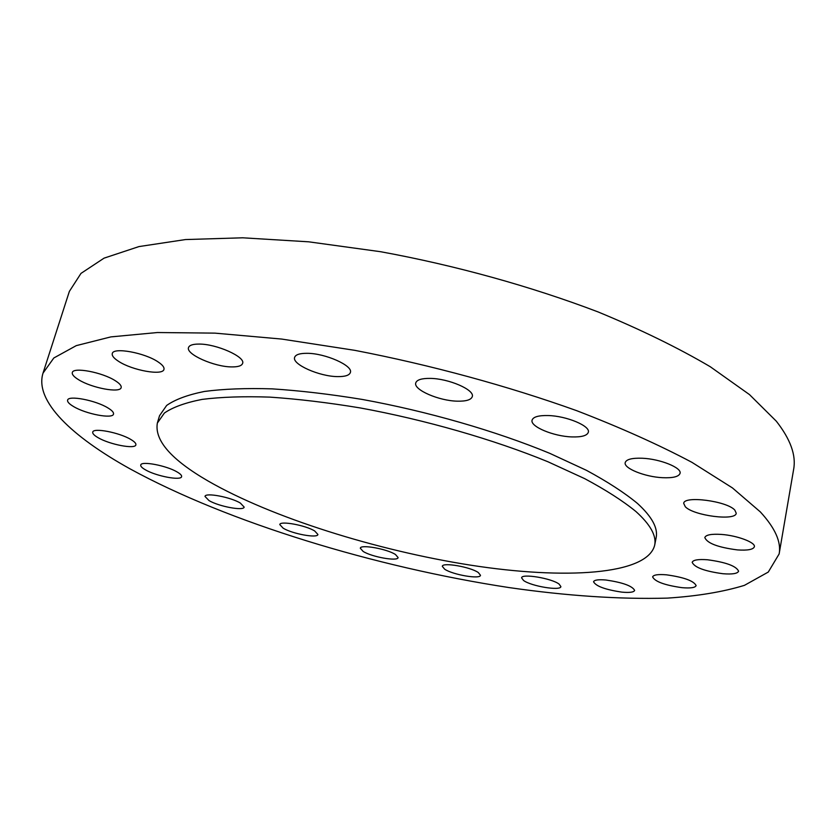 <?xml version="1.0" encoding="UTF-8"?>
<svg xmlns="http://www.w3.org/2000/svg" width="836" height="836" viewBox="0 0 836 836"><rect width="100%" height="100%" fill="white"/><g stroke="black" fill="none" stroke-linecap="round" stroke-linejoin="round"><path stroke-width="1.25" d="M722.921 573.726C732.367 574.468 737.592 573.621 738.596 571.187C736.286 566.056 725.92 562.241 707.496 559.765C698.185 559.096 693.075 559.942 692.177 562.325C694.465 567.435 704.717 571.239 722.921 573.726M681.946 587.666C690.526 588.398 695.249 587.708 696.127 585.597C693.838 580.874 683.963 577.289 666.491 574.823C658.047 574.144 653.418 574.844 652.623 576.913C654.902 581.605 664.672 585.19 681.946 587.666M621.953 592.139C629.633 592.828 633.866 592.254 634.639 590.404C632.309 585.942 622.747 582.483 605.964 580.017C598.398 579.369 594.26 579.954 593.55 581.762C595.88 586.214 605.348 589.673 621.953 592.139M559.085 584.092C551.645 578.272 521.476 573.308 521.601 577.864L523.576 580.497C531.288 586.255 560.81 591.125 560.893 586.59L559.085 584.092M478.317 572.555C470.428 566.902 442.244 562.074 442.307 566.338L444.658 569.191C452.798 574.792 480.366 579.515 480.491 575.283L478.317 572.555M395.48 554.519C387.058 548.897 360.316 544.142 360.306 548.238L363.127 551.415C371.78 556.995 397.926 561.635 398.103 557.57L395.48 554.519M314.754 531.017C305.715 525.269 279.882 520.546 279.788 524.58L283.153 528.185C292.412 533.89 317.67 538.488 317.91 534.486L314.754 531.017M240.392 503.094C230.652 497.086 205.186 492.32 204.998 496.427L209 500.576C218.959 506.522 243.83 511.162 244.154 507.086L240.392 503.094M177.19 472.006C166.677 465.61 141.033 460.73 140.741 465.035C140.469 466.289 142.026 467.899 145.433 469.832C156.165 476.175 181.172 480.909 181.6 476.645C181.882 475.444 180.409 473.897 177.19 472.006M130.834 439.485C119.506 432.546 93.151 427.478 92.733 432.118C92.409 433.581 94.196 435.431 98.094 437.688C109.673 444.553 135.327 449.454 135.881 444.846C136.216 443.456 134.533 441.669 130.834 439.485M107.938 407.937C95.785 400.319 68.165 395.02 67.611 400.162C67.225 401.844 69.2 403.976 73.547 406.536C85.972 414.081 112.808 419.181 113.508 414.092C113.895 412.482 112.045 410.434 107.938 407.937M115.316 380.735C102.452 372.313 73.004 366.753 72.314 372.574C71.865 374.486 73.944 376.869 78.574 379.701C91.73 388.029 120.3 393.359 121.157 387.601C121.607 385.772 119.663 383.484 115.316 380.735M158.223 362.009C144.931 352.729 113.079 346.94 112.275 353.586C111.773 355.697 113.832 358.257 118.461 361.256C132.119 370.411 162.957 375.949 163.96 369.355C164.462 367.359 162.55 364.914 158.223 362.009M231.76 366.91C238.114 366.983 241.729 365.813 242.607 363.399C245.711 356.941 216.44 343.836 198.947 344.077C192.823 344.077 189.344 345.237 188.528 347.557C185.644 354.224 214.455 366.962 231.76 366.91M337.629 376.608C345.122 376.702 349.375 375.333 350.378 372.501C353.346 365.729 325.194 353.168 306.896 353.315C299.654 353.304 295.557 354.663 294.617 357.4C291.858 364.35 319.519 376.555 337.629 376.608M457.47 401.175C466.216 401.343 471.149 399.827 472.277 396.619C474.942 389.931 448.692 378.478 430.059 378.394C421.553 378.321 416.788 379.826 415.753 382.93C413.266 389.775 439.015 400.904 457.47 401.175M571.761 436.914C581.605 437.218 587.123 435.671 588.325 432.275C590.603 426.026 566.578 415.92 548.134 415.544C538.53 415.346 533.18 416.882 532.083 420.174C529.951 426.538 553.505 436.371 571.761 436.914M662.467 477.69C672.97 478.15 678.832 476.698 680.055 473.343C681.967 467.742 660.085 458.922 642.299 458.243C632.006 457.888 626.31 459.34 625.203 462.601C623.416 468.285 644.859 476.886 662.467 477.69M737.425 549.91C747.603 550.6 753.257 549.555 754.365 546.775C755.786 542.491 737.164 535.479 721.353 534.423C711.321 533.807 705.814 534.852 704.811 537.569C707.183 543.285 718.051 547.392 737.425 549.91M734.854 510.138C727.121 501.004 683.618 495.403 683.712 503.418L685.311 506.752C693.577 515.718 735.899 521.215 736.223 513.21L734.854 510.138M654.672 545.239L656.145 537.663C658.141 528.08 651.934 516.69 637.513 503.481C624.586 492.791 607.553 481.735 586.423 470.313L549.795 453.352C495.696 430.989 427.489 411.291 362.249 399.441C330.115 394.184 300.093 390.663 272.181 388.865C246.003 388.071 223.421 388.939 204.402 391.457C187.703 394.832 175.121 399.493 166.646 405.45L159.54 415.691L157.346 423.079C154.378 440.373 171.255 459.664 207.986 480.951C271.575 517.578 376.294 550.37 470.626 565.167C564.394 579.787 647.2 575.074 654.672 545.239C656.636 535.813 650.377 524.569 635.903 511.507C622.935 500.921 605.849 489.959 584.667 478.631L547.956 461.775C493.731 439.527 425.399 419.85 360.065 407.905C327.89 402.597 297.835 399.002 269.892 397.121C243.704 396.233 221.112 396.995 202.103 399.399C185.414 402.659 172.853 407.205 164.399 413.026L157.346 423.079M779.131 553.954L793.646 469.31C796.259 455.327 790.48 439.287 776.31 421.187L749.474 394.582L710.255 366.722C678.174 347.839 640.773 329.562 598.033 311.912C530.965 286.361 455.359 265.378 380.631 251.72L308.63 241.813L242.691 237.8L185.519 239.556L138.975 246.578L104.061 258.146L80.987 273.393L69.357 291.409L43.012 373.138C34.318 401.134 72.157 436.705 129.893 468.777C228.343 522.615 375.218 567.153 508.988 587.562C566.818 595.89 619.612 599.402 667.368 598.116C697.339 596.162 723.025 591.909 744.416 585.357L768.284 572.064L779.131 553.954C781.399 542.031 775.118 528.007 760.3 511.872L732.43 487.91L691.947 462.35C658.935 444.815 620.521 427.583 576.715 410.685C508.027 386.023 430.801 364.987 354.767 350.336L281.669 339.061L214.967 333.136L157.408 332.529L110.854 336.898L76.275 345.634L53.817 357.986L43.012 373.138"/></g></svg>
